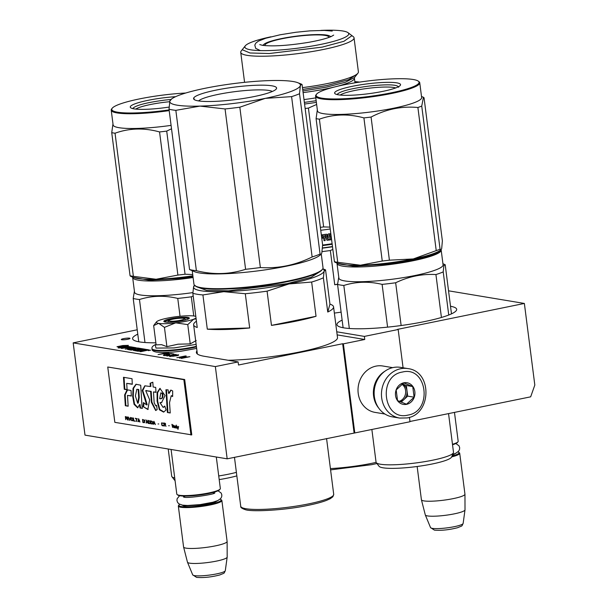 <?xml version="1.0" encoding="UTF-8"?>
<svg xmlns="http://www.w3.org/2000/svg" width="608" height="608" viewBox="0 0 608 608"><rect width="100%" height="100%" fill="white"/><g stroke="black" fill="none" stroke-linecap="round" stroke-linejoin="round"><path stroke-width="0.91" d="M448.537 290.814L524.37 303.453L534.82 385.054L530.67 396.834L409.952 421.488M409.42 417.324L409.99 421.747L227.172 458.827L84.998 435.123L73.18 342.882L137.226 329.794M524.37 303.453L397.45 329.384L398.172 329.506L403.074 367.787M398.172 329.506L364.374 336.406L364.762 339.484L343.383 343.847L354.806 433.018M343.383 343.847L342.661 343.733L354.092 432.904M227.172 458.827L215.354 366.578L238.116 361.927L238.511 365.005L342.661 343.733M215.354 366.578L73.18 342.882M137.78 334.172A60.352 9.029 -7.3 0 0 132.59 338.702A60.352 9.029 -7.3 0 0 155.868 342.813M342.137 320.127A60.352 9.029 -7.3 0 0 336.946 324.664A60.352 9.029 -7.3 0 0 424.46 321.602A60.352 9.029 -7.3 0 0 456.676 309.328A60.352 9.029 -7.3 0 0 450.513 306.25M123.637 338.618A4.393 0.654 -7.3 0 0 121.296 339.515A4.393 0.654 -7.3 0 0 127.657 339.287A4.393 0.654 -7.3 0 0 129.998 338.398A4.393 0.654 -7.3 0 0 123.637 338.618M148.823 350.261L150.708 350.2L148.823 350.261M139.49 350.869L136.732 350.413L139.513 349.843L141.14 350.117L141.968 349.942L140.342 349.676L141.755 349.387L145.608 349.304L137.636 347.974L133.008 348.756L132.506 348.954L134.216 349.281L131.944 349.722L129.443 349.288L136.26 347.776L130.492 346.78L121.456 348.468L126.745 347.715L129.04 348.095L129.869 347.928L127.574 347.548L128.98 347.259L132.118 347.677L125.195 349.091L131.647 348.528L127.558 349.456L131.168 350.086L136.01 349.258L134.854 348.749L136.572 348.422L139.384 348.893L133.334 350.451L141.14 349.182L134.535 350.618L138.145 351.257L142.994 350.421L143.974 350.618L139.886 351.546L140.76 351.69L149.044 349.912L146.467 349.448L139.521 351.135M129.314 346.59L124.686 345.815L128.417 345.374L122.854 345.534L117.002 346.727L121.06 346.248L125.689 347.016L129.314 346.59M121.843 347.533L118.233 347.958L123.72 347.806L129.512 346.621L125.461 347.1L120.825 346.332L117.2 346.758L121.881 347.86M167.382 353.955L169.199 353.301L166.676 352.815L158.072 354.578L162.473 353.879L167.382 353.955M166.113 354.487L169.001 354.768L165.703 355.437L164.586 355.323L165.026 354.92L164.464 354.829L163.385 355.391L165.893 355.604L169.472 354.981L169.723 354.479L167.496 354.38L170.43 353.78L174.055 354.046L170.878 353.514L166.113 354.487M166.934 356.052L176.107 354.388L166.934 356.052M174.382 355.049L169.548 356.417L176.73 355.786L178.554 355.27L178.532 354.791L174.405 355.209M179.444 358.135L187.53 356.972L181.313 358.446L189.924 356.691L179.991 357.892L186.284 356.083L185.44 355.946L176.829 357.702L184.171 356.41L179.444 358.135M341.111 312.14A71.326 10.663 172.7 0 1 334.362 313.09M238.116 361.927L204.364 356.303A71.326 10.663 172.7 0 1 196.384 352.549A71.326 10.663 172.7 0 1 196.962 350.884M364.374 336.406L336.764 331.801M364.762 339.484L337.151 334.879M147.744 350.261L146.482 350.071M146.467 349.448L146.543 350.064M136.595 350.74L135.911 350.884M129.481 349.608L128.934 349.714M134.968 348.133L130.348 347.381M134.885 349.007L133.882 349.212M143.982 349.638L137.492 348.574M127.209 346.841L124.762 346.431L124.686 345.815M122.854 345.534L122.93 346.15L121.82 346.37M124.716 346.096L122.93 346.15M120.825 346.332L120.908 346.948L119.388 347.122M124.777 347.586L120.908 346.948M163.628 354.069L163.575 353.658L166.318 353.096L168.226 353.772M169.161 354.388L169.024 354.988M163.924 355.004L163.993 355.558M164.396 355.224L164.449 355.612M178.532 354.791L178.592 355.254M169.898 356.068L169.959 356.554M170.445 355.893L170.301 356.577M148.892 350.611L149.971 350.155L148.382 350.611M148.717 350.542L149.196 350.444M149.18 350.352L148.496 350.618M143.822 350.254L146.703 350.124L143.86 350.565M131.313 348.171L134.049 348.012L131.351 348.483M168.013 353.582L167.58 353.909M167.557 353.712L167.033 354.008M167.01 353.826L166.387 354.084M166.364 353.917L165.832 354.145M165.809 353.962L165.376 354.175M165.346 353.955L163.575 353.658M177.901 355.095L173.607 356.212L170.559 356.25L176.32 354.966L177.946 355.467M407.877 368.592L400.55 367.369A25.08 22.215 99.5 0 0 393.277 367.513A25.08 22.215 99.5 0 0 374.361 396.621A25.08 22.215 99.5 0 0 392.304 416.852L399.631 418.068L407.14 417.924C431.688 414.382 432.486 371.29 407.877 368.592A25.08 22.215 99.5 0 0 400.604 368.729A25.08 22.215 99.5 0 0 381.459 393.764A25.08 22.215 99.5 0 0 399.631 418.068M407.945 415.097C433.033 411.335 427.181 365.621 402.435 372.043C377.348 375.805 383.2 421.511 407.945 415.097M406.57 404.335A10.974 9.72 99.5 0 0 414.846 391.598A10.974 9.72 99.5 0 0 403.811 382.804A10.974 9.72 99.5 0 0 395.534 395.542A10.974 9.72 99.5 0 0 406.57 404.335M406.501 404.214L414.101 397.199L412.733 386.544L403.773 382.911L396.18 389.926L397.541 400.581L406.501 404.214M406.319 385.472L402.352 383.868A9.409 8.33 99.5 0 1 407.003 390.8L406.319 385.472L412.733 386.544M407.687 396.127L407.003 390.8A9.409 8.33 99.5 0 1 403.887 399.638L407.687 396.127L414.101 397.199M401.128 402.192L403.887 399.638A9.409 8.33 99.5 0 1 399.973 401.706M401.888 384.203A9.409 8.33 -80.5 0 1 405.559 393.574A9.409 8.33 -80.5 0 1 399.129 401.333M384.94 371.199A23.514 20.824 99.5 0 0 373.586 395.975A23.514 20.824 99.5 0 0 378.776 408.158M392.669 367.642L382.774 365.993A23.514 20.824 99.5 0 0 375.957 366.13A23.514 20.824 99.5 0 0 358.218 393.414A23.514 20.824 99.5 0 0 375.045 412.384L384.94 414.033M454.472 412.399L458.174 441.271A21.949 3.283 172.7 0 1 457.984 441.796A21.949 3.283 172.7 0 1 452.474 444.281M457.984 441.796L457.444 442.472A21.318 3.184 172.7 0 1 452.534 444.752M457.93 451.911A21.318 3.184 172.7 0 1 458.706 452.276A21.318 3.184 172.7 0 1 452.01 456.053M458.706 452.276L459.397 452.8A21.949 3.283 172.7 0 1 459.709 453.256A21.949 3.283 172.7 0 1 451.653 456.904M417.149 466.496L421.412 499.73A21.949 3.283 -7.3 0 0 421.42 499.791A21.949 3.283 -7.3 0 0 423.867 500.893A21.949 3.283 172.7 0 0 448.362 499.51A21.949 3.283 172.7 0 0 464.953 494.22A21.949 3.283 172.7 0 0 464.945 494.16L459.709 453.256M421.42 499.791L425.296 514.915A20.018 2.994 -7.3 0 0 425.319 514.984A20.018 2.994 -7.3 0 0 427.53 515.918A20.018 2.994 172.7 0 0 449.662 514.695A20.018 2.994 172.7 0 0 465.006 509.899A20.018 2.994 172.7 0 0 465.014 509.831L464.953 494.22M184.254 318.569A7.836 1.17 172.7 0 0 183.487 318.318A7.836 1.17 -7.3 0 0 175.248 318.736A7.836 1.17 -7.3 0 0 168.88 320.538A7.836 1.17 -7.3 0 0 169.693 321.138A7.836 1.17 172.7 0 0 179.079 320.538A7.836 1.17 172.7 0 0 184.254 318.569L185.972 319.869M171.084 449.479L176.799 494.099A21.949 3.283 -7.3 0 0 177.11 494.555A21.949 3.283 -7.3 0 0 179.254 495.254A21.949 3.283 172.7 0 0 202.327 494.099A21.949 3.283 172.7 0 0 220.149 489.045A21.949 3.283 172.7 0 0 220.339 488.52L216.304 457.018M177.11 494.555L177.802 495.079A21.318 3.184 -7.3 0 0 179.884 495.756A21.318 3.184 172.7 0 0 202.304 494.631A21.318 3.184 172.7 0 0 219.61 489.721L220.149 489.045M179.71 504.336A21.318 3.184 -7.3 0 0 179.064 504.883A21.318 3.184 -7.3 0 0 181.268 506.517A21.318 3.184 172.7 0 0 206.788 504.883A21.318 3.184 172.7 0 0 220.871 499.533L221.563 500.05A21.949 3.283 172.7 0 1 221.874 500.513A21.949 3.283 172.7 0 1 205.481 505.833A21.949 3.283 172.7 0 1 180.789 507.247A21.949 3.283 -7.3 0 1 178.334 506.092L183.578 546.987A21.949 3.283 -7.3 0 0 183.586 547.048A21.949 3.283 -7.3 0 0 186.033 548.142A21.949 3.283 172.7 0 0 210.528 546.759A21.949 3.283 172.7 0 0 227.118 541.47A21.949 3.283 172.7 0 0 227.111 541.409L221.874 500.513M220.096 499.16A21.318 3.184 172.7 0 1 220.871 499.533M179.064 504.883L178.524 505.567A21.949 3.283 -7.3 0 0 178.334 506.092M183.586 547.048L187.462 562.172A20.018 2.994 -7.3 0 0 187.484 562.233A20.018 2.994 -7.3 0 0 189.696 563.168A20.018 2.994 172.7 0 0 211.827 561.944A20.018 2.994 172.7 0 0 227.172 557.148A20.018 2.994 172.7 0 0 227.179 557.08L227.118 541.47M185.926 321.282A20.376 3.048 -7.3 0 0 193.64 319.246L187.766 324.619L175.955 322.878A20.376 3.048 -7.3 0 0 185.926 321.282M195.814 316.373L194.522 316.069C190.775 315.522 185.09 315.681 177.468 316.548A20.376 3.048 -7.3 0 0 159.668 320.165L159.41 320.264A20.376 3.048 172.7 0 0 156.552 321.83A20.376 3.048 172.7 0 0 158.544 323.372L153.664 325.584L156.134 344.858L161.538 344.66L166.911 346.659L178.083 344.189L190.236 343.892L196.224 340.533M196.133 344.371L174.048 347.92L155.998 348.095L155.2 344.713C152.676 345.982 151.605 347.267 151.992 348.574L152.061 349.121A28.059 4.195 172.7 0 0 155.207 350.603A28.059 4.195 172.7 0 0 196.452 346.887M182.476 320.712A12.852 1.923 172.7 0 1 164.023 321.632A12.852 1.923 172.7 0 1 170.704 318.744A12.852 1.923 172.7 0 1 183.912 317.224A12.852 1.923 172.7 0 1 189.232 318.402A12.852 1.923 172.7 0 1 182.476 320.712M196.034 318.136L193.64 319.246L196.133 318.858M158.544 323.372L158.772 323.41A20.376 3.048 172.7 0 0 175.461 322.939L175.955 322.878M190.236 343.892L187.766 324.619M175.461 322.939L164.441 327.378L158.772 323.41M166.911 346.659L164.441 327.378M153.664 325.584L155.253 323.464M164.236 321.754L170.886 319.078L182.978 317.619L189.05 318.577M322.468 247.95L332.477 246.567M337.569 284.179L334.734 284.757A70.543 10.549 172.7 0 0 337.562 284.346M322.453 248.163A65.839 9.842 -7.3 0 0 332.508 246.78M322.096 251.621A70.543 10.549 -7.3 0 0 330.349 250.526L334.734 284.757M332.842 249.432L330.349 250.526M322.59 245.594A64.433 9.637 -7.3 0 0 332.181 244.264M322.612 245.054A65.056 9.728 -7.3 0 0 332.112 243.74M329.984 227.111L323.638 226.921A72.109 10.784 172.7 0 1 320.37 227.346M316.639 104.454L308.416 108.087L323.638 226.921M359.662 82.095A65.839 9.842 -7.3 0 0 354.859 81.647M244.576 82.331L240.73 52.334A57.122 8.542 172.7 0 0 323.555 49.438A57.122 8.542 -7.3 0 0 354.046 37.818A57.122 8.542 -7.3 0 0 353.233 36.624L347.981 32.657A52.356 7.828 -7.3 0 0 320.933 30.4M270.91 36.807A52.356 7.828 172.7 0 0 245.305 45.813A52.356 7.828 172.7 0 0 266.958 50.608A52.356 7.828 172.7 0 0 320.773 44.407A52.356 7.828 -7.3 0 0 347.981 32.657M240.73 52.334A57.122 8.542 172.7 0 1 241.224 50.973L245.305 45.813M302.898 90.964L326.572 87.104L345.374 82.247L354.464 77.566L357.914 73.203A57.122 8.542 -7.3 0 1 327.91 83.463A57.122 8.542 172.7 0 1 302.472 87.62M357.914 73.203A57.122 8.542 -7.3 0 0 358.401 71.843L354.046 37.818M316.16 100.708L304.365 102.402M316.373 102.364A65.839 9.842 172.7 0 1 304.57 104.036M308.416 108.087A72.109 10.784 172.7 0 1 305.148 108.513M330.228 228.98A65.056 9.728 172.7 0 1 320.743 230.295M330.957 234.734A65.056 9.728 172.7 0 1 329.217 234.992L329.278 236.048M331.109 235.874A65.056 9.728 172.7 0 1 329.361 236.132L329.057 235.205M331.58 239.56A64.433 9.637 172.7 0 1 327.134 240.206L326.595 239.795M331.588 239.651A65.056 9.728 172.7 0 1 327.188 240.289L327.134 240.206M326.648 239.879L326.314 237.622A64.433 9.637 172.7 0 1 324.809 237.827L325.151 240.472L324.003 240.624M326.367 237.713A65.056 9.728 172.7 0 1 324.847 237.918L324.809 237.827M324.847 237.918L325.151 240.472M325.189 240.563L324.034 240.715L323.372 235.706A64.433 9.637 172.7 0 1 321.472 235.95M323.403 235.798A65.056 9.728 172.7 0 1 321.48 236.048M323.084 236.998L323.228 238.131L323.068 236.998A65.056 9.728 172.7 0 1 321.632 237.181M323.205 238.04A64.433 9.637 172.7 0 1 321.761 238.23M323.228 238.131A65.056 9.728 172.7 0 1 321.776 238.321M330.836 237.166L330.919 238.594A65.056 9.728 172.7 0 1 327.712 239.058L326.952 234.642L326.412 234.232A65.056 9.728 172.7 0 1 321.336 234.908M330.63 237.006A64.433 9.637 172.7 0 1 328.556 237.31L328.016 236.9M330.722 237.09A65.056 9.728 172.7 0 1 328.632 237.394L328.556 237.31M330.813 233.594A65.056 9.728 172.7 0 1 328.191 233.981L327.773 234.528L328.092 236.983M324.702 236.778A65.056 9.728 172.7 0 0 326.222 236.573L325.842 235.372L324.702 235.532L324.664 236.694A64.433 9.637 172.7 0 1 324.664 236.694L324.702 235.532M325.896 235.463L324.74 235.615M326.359 234.148L326.891 234.551L327.644 238.974M330.95 234.642A64.433 9.637 172.7 0 1 329.133 234.908M328.708 37.506A32.14 4.803 172.7 0 0 328.768 37.096A32.14 4.803 172.7 0 0 325.174 35.401A32.14 4.803 -7.3 0 0 289.013 37.468A32.14 4.803 -7.3 0 0 265.012 45.266A32.14 4.803 -7.3 0 0 265.172 45.646M330.433 36.852A33.828 5.062 172.7 0 0 330.258 36.457A33.828 5.062 172.7 0 0 326.656 35.097A33.828 5.062 -7.3 0 0 290.031 37.05A33.828 5.062 -7.3 0 0 263.408 45.022A33.828 5.062 -7.3 0 0 263.332 45.448M351.584 35.94L343.961 41.283L322.27 47.112L269.298 53.519L250.025 52.98L242.638 49.894M302.7 89.452L327.18 85.454L348.566 79.732L356.508 74.457M337.866 263.393L353.894 266.228L386.764 264.206C414.215 261.06 439.949 254.258 440.443 250.01M337.007 263.059A52.516 7.851 -7.3 0 0 336.999 263.401A52.516 7.851 -7.3 0 0 386.817 264.921A52.516 7.851 -7.3 0 0 441.142 250.557A52.516 7.851 -7.3 0 0 441.18 250.055A52.516 7.851 -7.3 0 0 441.089 249.721M401.136 325.523L395.664 282.773C408.629 276.511 422.051 273.767 435.928 274.55A58.003 8.672 -7.3 0 0 443.217 271.898L443.863 265.666L445.2 264.761L451.486 313.857M387.585 327.134L382.113 284.377A58.003 8.672 -7.3 0 0 395.664 282.773M422.104 256.964A47.029 7.03 172.7 0 1 357.208 265.278M336.999 263.401L338.892 278.16A52.516 7.851 -7.3 0 0 390.344 279.482A52.516 7.851 -7.3 0 0 443.034 265.316A52.516 7.851 172.7 0 0 443.072 264.814L441.18 250.055M448.742 315.02L443.217 271.898M338.762 277.119L337.562 284.422A58.003 8.672 -7.3 0 0 343.824 285.464C356.136 281.58 368.896 281.215 382.113 284.377M441.423 317.475L435.928 274.55M349.334 328.48L343.824 285.464M343.11 327.742L337.562 284.422M448.544 413.607L453.492 452.246A39.034 5.837 172.7 0 1 453.462 452.626A39.034 5.837 -7.3 0 1 453.408 452.77A39.034 5.837 -7.3 0 1 415.515 463A39.034 5.837 -7.3 0 1 376.268 462.658A39.034 5.837 -7.3 0 1 376.056 462.171L371.876 429.537M376.268 462.658L379.103 466.321A36.678 5.487 -7.3 0 0 415.986 466.648A36.678 5.487 -7.3 0 0 451.592 457.041L453.408 452.77M436.225 250.618L417.894 107.494A59.569 8.907 -7.3 0 0 421.739 106.088L423.442 97.257L424.042 97.789L442.381 240.912L441.682 248.619L441.127 249.698L440.078 249.219A59.569 8.907 -7.3 0 1 436.225 250.618L413.273 258.947A53.299 7.972 172.7 0 1 386.544 263.196A53.299 7.972 172.7 0 1 360.445 265.21L382.25 261.03L363.911 117.906C348.475 113.635 333.632 114.061 319.39 119.168A59.569 8.907 172.7 0 1 316.084 118.621L334.423 261.744A59.569 8.907 172.7 0 0 337.729 262.291L319.39 119.168M441.127 249.698L440.139 250.412A53.299 7.972 -7.3 0 1 413.273 258.947L389.401 260.178A59.569 8.907 172.7 0 1 385.822 260.619A59.569 8.907 172.7 0 1 382.25 261.03M340.138 95.046A29.252 4.378 172.7 0 1 369.352 88.175A29.252 4.378 -7.3 0 1 395.709 87.932M366.145 94.02A33.235 4.97 -7.3 0 0 400.262 85.409A33.235 4.97 -7.3 0 0 369.026 83.653A33.235 4.97 -7.3 0 0 335.092 93.754A33.235 4.97 -7.3 0 0 366.145 94.02M418.312 81.153A51.885 7.76 -7.3 0 1 365.34 96.93A51.885 7.76 172.7 0 1 316.555 94.187A51.885 7.76 172.7 0 1 369.831 80.742A51.885 7.76 -7.3 0 1 418.312 81.153L419.003 81.677A52.516 7.851 -7.3 0 1 419.756 82.779A52.516 7.851 -7.3 0 1 365.385 97.645A52.516 7.851 172.7 0 1 315.575 96.125A52.516 7.851 172.7 0 1 316.023 94.871L316.555 94.187M389.401 260.178L371.07 117.055C386.072 109.182 401.683 105.99 417.894 107.494M440.078 249.219L421.739 106.088M335.076 262.291L334.423 261.744M337.729 262.291L360.445 265.21A53.299 7.972 172.7 0 1 338.101 263.484L335.023 262.276M317.33 109.843L316.084 118.621M363.911 117.906A59.569 8.907 172.7 0 0 367.483 117.496A59.569 8.907 -7.3 0 0 371.07 117.055M419.756 82.779L421.64 97.538A52.516 7.851 -7.3 0 1 367.278 112.404A52.516 7.851 172.7 0 1 317.467 110.884L315.575 96.125M337.007 94.567C339.652 91.398 350.383 88.563 369.2 86.047C387.851 84.117 397.685 84.52 398.696 87.248M133.509 277.43L149.538 280.265L182.408 278.244L193.01 276.822M132.65 277.096A52.516 7.851 -7.3 0 0 132.65 277.438A52.516 7.851 -7.3 0 0 182.461 278.958A52.516 7.851 -7.3 0 0 193.101 277.529M193.762 315.955L191.307 296.818L193.192 295.944M180.044 316.266L177.756 298.422A58.003 8.672 -7.3 0 0 191.307 296.818M192.918 276.093A47.029 7.03 172.7 0 1 152.851 279.315M132.65 277.438L134.535 292.197A52.516 7.851 -7.3 0 0 192.888 292.6M134.406 291.156L133.205 298.467A58.003 8.672 -7.3 0 0 139.468 299.508C151.78 295.625 164.54 295.26 177.756 298.422M144.978 342.517L139.468 299.508M138.761 341.78L133.205 298.467M168.218 449L171.699 476.208A39.034 5.837 -7.3 0 0 171.912 476.695L174.747 480.366A36.678 5.487 -7.3 0 0 175.081 480.685M219.192 479.598A36.678 5.487 -7.3 0 0 236.839 475.882M171.912 476.695A39.034 5.837 -7.3 0 0 174.739 478.002M218.728 475.958A39.034 5.837 -7.3 0 0 236.39 472.363M192.88 275.804A53.299 7.972 172.7 0 1 182.195 277.233A53.299 7.972 172.7 0 1 156.089 279.254L177.893 275.074L159.554 131.944C144.119 127.68 129.276 128.098 115.041 133.213A59.569 8.907 172.7 0 1 111.735 132.658L130.066 275.781A59.569 8.907 172.7 0 0 133.372 276.336L115.041 133.213M192.721 274.55L185.052 274.223A59.569 8.907 172.7 0 1 181.465 274.664A59.569 8.907 172.7 0 1 177.893 275.074M135.789 109.09A29.252 4.378 172.7 0 1 164.996 102.212A29.252 4.378 -7.3 0 1 169.685 101.718M175.613 96.68A33.235 4.97 -7.3 0 0 164.669 97.69A33.235 4.97 -7.3 0 0 130.743 107.798A33.235 4.97 -7.3 0 0 161.789 108.064A33.235 4.97 -7.3 0 0 169.108 107.069M169.108 109.911A51.885 7.76 -7.3 0 1 160.983 110.968A51.885 7.76 172.7 0 1 112.206 108.232A51.885 7.76 172.7 0 1 165.475 94.78A51.885 7.76 -7.3 0 1 185.714 93.024M185.052 274.223L166.714 131.1L171.524 128.774M130.72 276.336L130.066 275.781M133.372 276.336L156.089 279.254A53.299 7.972 172.7 0 1 133.745 277.529L130.674 276.313M112.974 123.888L111.735 132.658M159.554 131.944A59.569 8.907 172.7 0 0 163.134 131.541A59.569 8.907 -7.3 0 0 166.714 131.1M171.084 125.377A52.516 7.851 -7.3 0 1 162.929 126.441A52.516 7.851 172.7 0 1 113.111 124.921L111.218 110.162A52.516 7.851 172.7 0 1 111.667 108.908L112.206 108.232M111.218 110.162A52.516 7.851 172.7 0 0 161.036 111.682A52.516 7.851 -7.3 0 0 169.199 110.618M132.65 108.604C135.295 105.435 146.026 102.6 164.844 100.092L170.901 99.469M197.471 287.105L206.576 290.373L228.433 290.837L287.25 283.64L311.159 277.278L320.34 271.366M322.757 268.85A65.839 9.842 172.7 0 1 324.125 271.176L325.561 269.884L322.802 268.766M329.946 304.122L327.75 312.026A70.543 10.549 -7.3 0 0 333.564 306.842A70.543 10.549 -7.3 0 0 329.946 304.122L325.561 269.884M327.75 312.026L323.365 277.788L324.125 271.176A65.839 9.842 172.7 0 1 289.02 283.936L311.653 282.044A70.543 10.549 172.7 0 0 323.365 277.788M316.038 316.282L271.464 325.386A70.543 10.549 -7.3 0 0 295.906 321.191A70.543 10.549 -7.3 0 0 316.038 316.282L311.653 282.044M271.464 325.386L267.079 291.156L289.02 283.936A65.839 9.842 -7.3 0 1 223.767 291.673L245.298 293.732A70.543 10.549 -7.3 0 0 267.079 291.156M249.683 327.97L207.305 329.171A70.543 10.549 -7.3 0 0 249.683 327.97L245.298 293.732M207.305 329.171L202.92 294.941L223.767 291.673A65.839 9.842 -7.3 0 1 193.61 286.649L192.85 293.261A70.543 10.549 -7.3 0 0 202.92 294.941M194.499 285.281A65.839 9.842 -7.3 0 0 193.61 286.649L195.046 285.357M196.437 321.222A70.543 10.549 -7.3 0 0 193.618 324.771A70.543 10.549 -7.3 0 0 197.235 327.499L192.85 293.261M333.564 306.842L337.501 337.592A70.543 10.549 172.7 0 1 299.843 351.941A70.543 10.549 -7.3 0 1 228.198 360.278M239.826 107.206A72.109 10.784 -7.3 0 1 225.059 108.954L199.994 106.104A65.839 9.842 -7.3 0 1 169.837 101.072A65.839 9.842 172.7 0 1 171.737 98.853L169.837 101.072L169.016 109.212L189.559 269.557L194.644 271.738A65.056 9.728 -7.3 0 0 257.838 270.879A65.056 9.728 -7.3 0 0 319.2 255.778L321.115 254.38L320.074 254.083A72.109 10.784 -7.3 0 1 312.132 256.971C295.473 265.194 278.221 268.721 260.361 267.55A72.109 10.784 -7.3 0 1 245.594 269.298C229.794 274.459 213.385 274.93 196.384 270.697L175.841 110.352L199.994 106.104A65.839 9.842 -7.3 0 0 265.248 98.367L239.826 107.206L260.361 267.55M312.132 256.971L291.589 96.626A72.109 10.784 -7.3 0 0 299.531 93.738L320.074 254.083M225.059 108.954L245.594 269.298M291.589 96.626L265.248 98.367A65.839 9.842 -7.3 0 0 300.352 85.606L299.531 93.738M171.737 98.853A65.839 9.842 172.7 0 1 204.934 88.312A65.839 9.842 172.7 0 1 270.188 80.575A65.839 9.842 172.7 0 1 297.791 82.711A65.839 9.842 172.7 0 1 300.352 85.606L301.591 84.2L302.077 84.565L322.62 244.91L321.799 253.05L321.115 254.38M192.234 270.78L193.96 284.255A65.056 9.728 -7.3 0 0 194.887 285.616L195.578 286.14A64.433 9.637 -7.3 0 0 259.791 286.163A64.433 9.637 -7.3 0 0 321.928 269.96L322.468 269.276A65.056 9.728 -7.3 0 0 322.97 268.341A65.056 9.728 172.7 0 0 323.023 267.725L321.29 254.212M194.887 285.616A65.056 9.728 -7.3 0 0 259.73 285.638A65.056 9.728 -7.3 0 0 322.468 269.276M189.559 269.557A72.109 10.784 -7.3 0 0 196.384 270.697M169.016 109.212A72.109 10.784 -7.3 0 0 175.841 110.352M198.596 100.92A37.856 5.662 172.7 0 1 237.234 91.36A37.856 5.662 -7.3 0 1 272.316 91.474M233.282 99.872A41.853 6.262 -7.3 0 0 276.252 89.019A41.853 6.262 -7.3 0 0 236.907 86.807A41.853 6.262 -7.3 0 0 194.172 99.537A41.853 6.262 -7.3 0 0 233.282 99.872M276.268 88.814L276.078 89.216M194.4 99.689L194.005 98.564M178.554 426.413L178.022 427.667L176.996 426.155L178 429.392L178.6 426.421L178.022 429.294M125.734 419.657L125.856 418.334L126.715 418.471L127.642 419.976L127.026 417.118L125.339 416.579L125.734 419.657L125.628 416.632M127.65 416.966L128.341 420.09L127.65 416.966M128.349 417.08L129.945 420.356L130.355 417.415L129.694 419.93L128.349 417.08M131.966 417.681L130.971 417.97L131.016 419.512L131.48 420.424L132.597 420.736L132.901 418.866L131.966 417.681M133.471 417.939L133.562 420.964L135.364 421.26L133.813 420.614L133.471 417.939L133.836 420.903L135.356 421.154M139.779 421.998L138.487 418.775L138.077 421.716L138.48 421.01L140.045 421.944M144.689 422.37L144.415 420.212L142.5 419.444L142.895 422.514L144.689 422.37M144.97 420.303L145.35 419.915M146.566 420.12L146.156 423.062L146.558 422.355L147.562 422.522L148.162 423.396L146.566 420.12M150.191 423.54L150.085 421.154L148.17 420.386L148.565 423.464L150.191 423.54M152.6 423.943L152.494 421.557L150.579 420.789L150.974 423.86L152.6 423.943M158.057 423.958L158.741 423.966M171.904 424.346L172.596 427.47L171.904 424.346M175.651 427.91L176.214 428.07L175.834 426.276L174.595 425.813L174.405 426.231L175.682 426.641L174.656 426.656L174.61 427.485L175.651 427.91M137.324 418.897L135.371 418.251L136.222 418.714L136.572 421.466L136.519 418.768L137.324 418.897M155.39 424.597L153.786 421.321L153.383 424.262L153.778 423.563L154.782 423.73L155.39 424.597M173.333 427.074L174.101 427.72L173.417 425.813L173.972 425.904L173.067 424.984L172.763 425.706L173.584 427.029M163.56 425.509L162.085 425.136L161.751 423.677L161.979 423.138L163.278 423.35L161.69 422.834L161.804 425.22L162.511 425.79L163.56 425.509M164.365 426.094L164.19 424.718L165.049 424.863L165.976 426.36L165.33 424.787L165.619 423.996L165.14 423.282L163.674 422.97L164.365 426.094M168.644 425.722L169.328 425.729M176.609 428.138L176.221 425.06L176.852 428.085M169.533 402.618L171.19 395.823L172.649 396.53L172.68 390.936L170.764 390.1L168.636 393.406L168.097 389.872L165.931 389.766L167.39 412.505L170.232 412.976L169.533 402.618M166.068 410.005L164.798 406.076L163.119 407.413L160.01 402.663L161.561 402.58L165.064 395.603L159.904 388.39L157.092 392.646L157.115 401.151L159.372 409.769L163.613 412.11L166.068 410.005M146.346 390.754L150.624 391.468L151.362 402.283L155.663 410.514L157.153 409.594L156.606 405.323L155.77 405.878L154.158 402.732L153.474 391.932L155.96 392.35L155.724 387.425L153.132 386.992L152.828 382.204L150.123 383.23L150.336 386.528L144.833 385.814L142.226 390.404L146.634 404.913L143.442 402.557L143.116 406.63L147.843 409.503L149.629 399.699L145.715 390.663L151.179 391.354L151.909 402.177L155.929 410.438M141.945 405.103L140.706 385.206L135.987 384.256L133.046 388.269L132.704 396.477L134.072 404.373L137.651 407.808L139.506 404.7L140.007 407.976L142.363 408.371L141.945 405.103M131.047 390.465L127.102 389.812L124.625 394.919L125.324 405.726L128.166 406.205L127.475 395.398L131.313 396.036L131.047 390.465M123.477 377.287L124.26 389.28L127.102 389.751L126.7 383.352L132.301 384.286L132.027 378.716L123.477 377.287M190.95 435.039L183.859 379.696L107.745 367.004L114.836 422.355L191.778 434.872L184.688 379.521L183.859 379.696M126.715 418.471L127.566 419.862M125.856 418.334L126.988 418.418M128.045 420.037L127.938 417.012M129.55 420.288L129.96 420.257M130.317 417.407L129.823 420.234M131.959 420.69L132.635 420.706M131.693 420.584L132.232 420.637M131.48 420.424L131.974 420.531M131.244 420.128L131.754 420.364M131.108 419.847L131.282 418.144L132.772 418.464M130.895 418.532L131.298 419.459M139.483 421.177L138.48 421.01M138.746 418.813L138.35 421.656M142.895 422.514L144.377 422.659M142.789 419.49L143.169 422.461M146.824 420.166L146.429 423.001M147.562 422.522L146.558 422.355M148.565 423.464L150.047 423.609M148.458 420.432L148.838 423.404M150.974 423.86L152.448 424.004M150.868 420.835L151.248 423.806M172.193 424.392L172.573 427.363M174.899 427.789L175.385 427.827M174.792 427.705L175.172 427.728M174.975 426.071L175.552 426.064M174.777 426.102L175.248 426.018M136.519 418.768L137.309 418.79M136.222 418.714L136.846 421.405M135.417 418.578L136.496 418.661M154.782 423.73L153.778 423.563M154.052 421.367L153.657 424.209M172.763 425.706L173.44 425.714M173.417 425.813L173.956 425.798M162.511 425.79L163.24 425.805M162.252 425.676L162.792 425.729M162.032 425.516L162.526 425.623M161.804 425.22L162.313 425.456M161.447 423.624L161.85 424.551M162.83 423.282L163.271 423.381M162.617 423.176L163.104 423.221M162.169 423.107L162.898 423.122M161.979 423.138L162.442 423.046M164.19 424.718L165.323 424.81L165.931 426.254M163.962 423.016L164.069 426.048M171.745 395.717L172.649 395.907M167.39 412.505L170.225 412.771M166.493 389.796L167.945 412.391M168.636 393.406L169.191 393.292L171.046 390.078M164.935 406.501L163.119 407.413M160.573 402.557L161.842 402.504M160.178 388.352L157.616 392.707L157.67 401.128L159.775 409.427L163.932 411.958M150.624 391.468L151.179 391.354M143.116 406.63L148.139 409.412M146.262 390.534L146.893 390.64M143.929 403.271L143.67 406.516M144.666 398.149L145.213 398.042L147.189 404.806L146.634 404.913M145.023 385.784L142.774 390.648L145.213 398.042M150.336 386.528L150.89 386.414L150.67 383.116L150.123 383.23M152.828 382.303L150.67 383.116M153.474 391.932L155.944 392.137M156.651 405.642L155.77 405.878M140.007 407.976L142.34 408.158M139.506 404.7L140.06 404.586L140.562 407.869M132.704 396.477L133.251 396.363L134.52 403.978L137.925 407.725M136.253 384.21L133.555 388.33L133.251 396.363M127.475 395.398L131.305 395.831M125.324 405.726L128.159 406M124.625 394.919L125.18 394.805L125.879 405.62M127.566 389.888L125.18 394.805M124.047 377.386L124.807 389.166L127.087 389.546M124.26 389.28L124.807 389.166M126.7 383.352L132.286 384.081M184.688 379.521L107.745 367.004M125.681 416.959L126.798 417.21L126.76 418.099L125.81 417.939L125.681 416.959L127.034 417.134M127.27 417.559L126.76 418.099M132.878 418.79L132.909 420.174L131.526 420.044M144.339 420.774L144.24 422.294L143.146 422.172L142.85 419.885L144.24 420.075L144.613 420.713M144.62 420.744L144.727 421.952L144.24 422.294M148.519 420.827L149.804 421.238L150.138 422.697L149.91 423.236L148.816 423.122L148.519 420.827L150.184 421.367M150.29 421.686L150.396 422.894L149.91 423.236M150.928 421.23L152.205 421.633L152.547 423.1L152.319 423.639L151.225 423.518L150.928 421.23L152.593 421.762M152.699 422.089L152.806 423.297L152.319 423.639M175.765 427.295L175.074 427.622L174.975 426.839L176.008 427.242M164.016 423.35L165.133 423.601L165.095 424.49L164.145 424.331L164.016 423.35L165.376 423.525M165.604 423.951L165.095 424.49M160.846 392.844L162.161 393.581C162.769 397.48 161.941 399.19 159.676 398.711L160.846 392.844L162.708 393.467C163.332 397.343 162.503 399.061 160.223 398.605M138.738 389.485L139.247 397.366L138.236 403.104L137.682 403.226L135.386 395.952L136.823 389.302L138.738 389.485L136.823 389.302M131.419 418.046L132.498 418.122M132.225 418.175L132.666 418.274M132.392 418.334L132.787 418.486M132.597 418.813L133 419.74M139.399 420.911L138.495 420.759L138.723 419.064L139.642 420.858M142.85 419.885L144.24 420.075M143.967 420.136L144.408 420.234M147.478 422.256L146.574 422.104L146.802 420.417L147.721 422.203M174.975 426.839L175.438 426.748M175.165 426.808L175.72 426.9M154.698 423.457L153.801 423.312L154.022 421.618L154.941 423.411M160.907 398.544L159.676 398.711M138.183 389.599L138.692 397.48L139.247 397.366M138.692 397.48L137.682 403.226M134.885 348.764L134.968 349.38M130.492 346.78L130.568 347.396M129.474 349.304L129.542 349.82M137.636 347.974L137.712 348.589M452.352 455.255L455.901 453.196M465.006 509.899L463.136 523.427A16.446 2.462 172.7 0 1 450.536 527.364A16.446 2.462 172.7 0 1 432.356 528.375A16.446 2.462 172.7 0 1 430.54 527.6L425.319 514.984M182.005 505.066L184.026 505.955L204.235 504.822L214.153 502.626L218.067 500.452M227.172 557.148L225.302 570.676A16.446 2.462 172.7 0 1 212.701 574.613A16.446 2.462 172.7 0 1 194.522 575.624A16.446 2.462 172.7 0 1 192.706 574.856L187.484 562.233M196.384 346.332A28.059 4.195 172.7 0 1 155.131 350.048A28.059 4.195 172.7 0 1 151.992 348.574M376.116 462.392A47.029 7.03 172.7 0 1 372.043 463.266A47.029 7.03 172.7 0 1 330.418 468.586M334.066 87.096A52.356 7.828 172.7 0 1 326.458 88.783A52.356 7.828 172.7 0 1 303.111 92.598M354.494 77.528L354.411 78.136A52.356 7.828 172.7 0 1 336.292 86.541M315.795 97.865A52.356 7.828 172.7 0 1 304 99.575M308.697 503.88A46.869 7.007 172.7 0 1 240.73 506.259C240.373 507.353 241.824 508.463 245.07 509.572C250.663 512.02 284.4 510.469 308.294 505.301C315.886 503.743 321.928 502.117 326.428 500.414L330.281 498.689L332.888 496.744L333.716 494.35A46.869 7.007 172.7 0 1 308.697 503.88M151.362 402.283L151.909 402.177M162.161 393.581L162.708 393.467M143.974 350.618L144.028 351.021M134.854 348.749L134.93 349.364M129.443 349.288L129.504 349.813M463.136 523.427C461.426 526.824 462.946 525.38 457.695 527.683C449.168 529.88 441.4 530.693 434.401 530.123L430.54 527.6M168.88 320.538L167.542 322.225M213.4 493.498L213.56 492.336M184.764 497.162L184.323 496.082M225.302 570.676C223.592 574.074 225.112 572.63 219.86 574.932C211.333 577.129 203.566 577.942 196.566 577.372L192.706 574.856M196.65 348.414L180.827 351.28L172.284 352.169L162.61 352.549L156.552 352.123C153.368 351.47 151.871 350.466 152.061 349.121M156.058 344.303L155.192 344.721M156.552 321.83L154.766 324.079M214.396 493.286L214.799 492.89C215.969 494.19 186.154 498.811 183.776 497.04L183.418 497.002M179.596 495.702L177.118 498.742L176.951 500.604L177.597 502.444L178.927 503.865L182.43 505.142L187.598 505.491L200.093 504.61L212.838 502.246L217.869 500.544L220.75 498.499L221.677 496.782L221.836 494.92L221.19 493.08L218.036 490.778M452.709 454.412L455.704 453.294L458.584 451.242L459.511 449.532L459.671 447.663L459.025 445.831L455.871 443.528M376.937 463.524L371.64 464.679L330.585 469.885M355.011 82.825L354.411 78.136M263.408 45.022L263.234 45.433M331.185 36.533L330.205 36.396M263.446 44.946L262.534 45.326M333.678 35.104L331.398 36.442C326.694 38.502 319.04 40.478 308.454 42.362C288.26 45.608 272.916 46.588 262.413 45.311L259.76 44.574M260.346 50.593L255.664 48.344L254.805 45.06L255.808 43.13L258.453 41.124L265.696 38.258L280.113 34.778L295.868 32.27L309.89 30.864L324.224 30.423L332.219 31.054M442.943 263.773L444.843 264.526M421.511 96.497L423.419 97.25M326.564 438.52L333.716 494.35M234.468 457.338L240.73 506.259M193.618 324.771L197.364 354.008M297.791 82.711L301.522 84.178M171.19 395.823L171.745 395.709M160.565 402.549L160.01 402.663M146.27 390.549L145.715 390.663"/></g></svg>
